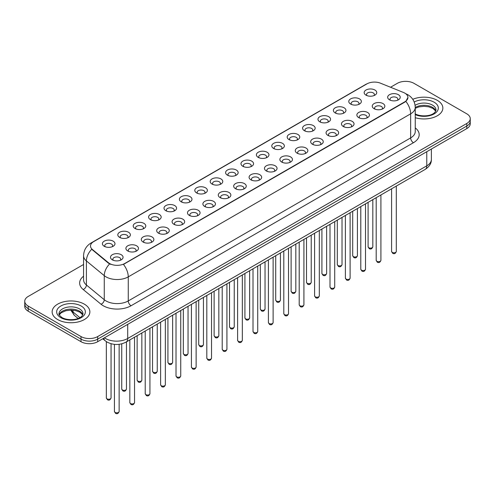 <?xml version="1.0" encoding="UTF-8"?>
<svg xmlns="http://www.w3.org/2000/svg" width="495" height="495" viewBox="0 0 495 495"><rect width="100%" height="100%" fill="white"/><g stroke="black" fill="none" stroke-linecap="round" stroke-linejoin="round"><path stroke-width="0.74" d="M350.615 104.043L350.615 104.043A6.287 3.632 180 0 1 350.615 98.907A6.287 3.632 180 0 1 359.512 98.907A6.287 3.632 180 0 1 359.512 104.043A6.287 3.632 180 0 1 350.615 104.043M358.479 104.525A3.929 2.271 0 0 0 358.993 103.406A3.929 2.271 0 0 0 357.842 101.797A3.929 2.271 0 0 0 353.56 101.308A3.929 2.271 0 0 0 351.134 103.406A3.929 2.271 0 0 0 351.648 104.525M335.22 112.934L335.22 112.934A6.287 3.632 180 0 1 335.22 107.799A6.287 3.632 180 0 1 344.112 107.799A6.287 3.632 180 0 1 344.112 112.934A6.287 3.632 180 0 1 335.22 112.934M343.078 113.417A3.929 2.271 0 0 0 343.598 112.291A3.929 2.271 0 0 0 342.447 110.688A3.929 2.271 0 0 0 338.159 110.199A3.929 2.271 0 0 0 335.734 112.291A3.929 2.271 0 0 0 336.247 113.417M319.82 121.826L319.82 121.826A6.287 3.632 180 0 1 319.82 116.69A6.287 3.632 180 0 1 328.717 116.69A6.287 3.632 180 0 1 328.717 121.826A6.287 3.632 180 0 1 319.82 121.826M327.684 122.308A3.929 2.271 0 0 0 328.197 121.182A3.929 2.271 0 0 0 327.046 119.58A3.929 2.271 0 0 0 322.765 119.085A3.929 2.271 0 0 0 320.339 121.182A3.929 2.271 0 0 0 320.853 122.308M304.425 130.717L304.425 130.717A6.287 3.632 180 0 1 304.425 125.582A6.287 3.632 180 0 1 313.316 125.582A6.287 3.632 180 0 1 313.316 130.717A6.287 3.632 180 0 1 304.425 130.717M312.283 131.194A3.929 2.271 0 0 0 312.803 130.074A3.929 2.271 0 0 0 311.652 128.471A3.929 2.271 0 0 0 307.364 127.976A3.929 2.271 0 0 0 304.939 130.074A3.929 2.271 0 0 0 305.452 131.194M289.024 139.602L289.024 139.602A6.287 3.632 180 0 1 289.024 134.473A6.287 3.632 180 0 1 297.916 134.473A6.287 3.632 180 0 1 297.916 139.602A6.287 3.632 180 0 1 289.024 139.602M296.889 140.085A3.929 2.271 0 0 0 297.402 138.965A3.929 2.271 0 0 0 296.251 137.356A3.929 2.271 0 0 0 291.97 136.868A3.929 2.271 0 0 0 289.538 138.965A3.929 2.271 0 0 0 290.058 140.085M273.624 148.494L273.624 148.494A6.287 3.632 180 0 1 273.624 143.358A6.287 3.632 180 0 1 282.521 143.358A6.287 3.632 180 0 1 282.521 148.494A6.287 3.632 180 0 1 273.624 148.494M281.488 148.976A3.929 2.271 0 0 0 282.002 147.85A3.929 2.271 0 0 0 280.851 146.248A3.929 2.271 0 0 0 276.569 145.759A3.929 2.271 0 0 0 274.143 147.85A3.929 2.271 0 0 0 274.657 148.976M258.229 157.385L258.229 157.385A6.287 3.632 180 0 1 258.229 152.25A6.287 3.632 180 0 1 267.121 152.25A6.287 3.632 180 0 1 267.121 157.385A6.287 3.632 180 0 1 258.229 157.385M266.093 157.868A3.929 2.271 0 0 0 266.607 156.742A3.929 2.271 0 0 0 265.456 155.139A3.929 2.271 0 0 0 261.174 154.644A3.929 2.271 0 0 0 258.743 156.742A3.929 2.271 0 0 0 259.262 157.868M242.828 166.277L242.828 166.277A6.287 3.632 180 0 1 242.828 161.141A6.287 3.632 180 0 1 251.726 161.141A6.287 3.632 180 0 1 251.726 166.277A6.287 3.632 180 0 1 242.828 166.277M250.693 166.753A3.929 2.271 0 0 0 251.206 165.633A3.929 2.271 0 0 0 250.055 164.031A3.929 2.271 0 0 0 245.774 163.536A3.929 2.271 0 0 0 243.348 165.633A3.929 2.271 0 0 0 243.862 166.753M227.434 175.162L227.434 175.162A6.287 3.632 180 0 1 227.434 170.033A6.287 3.632 180 0 1 236.325 170.033A6.287 3.632 180 0 1 236.325 175.162A6.287 3.632 180 0 1 227.434 175.162M235.292 175.645A3.929 2.271 0 0 0 235.812 174.525A3.929 2.271 0 0 0 234.661 172.916A3.929 2.271 0 0 0 230.373 172.427A3.929 2.271 0 0 0 227.947 174.525A3.929 2.271 0 0 0 228.467 175.645M212.033 184.053L212.033 184.053A6.287 3.632 180 0 1 212.033 178.918A6.287 3.632 180 0 1 220.931 178.918A6.287 3.632 180 0 1 220.931 184.053A6.287 3.632 180 0 1 212.033 184.053M219.898 184.536A3.929 2.271 0 0 0 220.411 183.41A3.929 2.271 0 0 0 219.26 181.807A3.929 2.271 0 0 0 214.978 181.319A3.929 2.271 0 0 0 212.553 183.41A3.929 2.271 0 0 0 213.067 184.536M196.639 192.945L196.639 192.945A6.287 3.632 180 0 1 196.639 187.809A6.287 3.632 180 0 1 205.53 187.809A6.287 3.632 180 0 1 205.53 192.945A6.287 3.632 180 0 1 196.639 192.945M204.497 193.427A3.929 2.271 0 0 0 205.017 192.301A3.929 2.271 0 0 0 203.866 190.699A3.929 2.271 0 0 0 199.578 190.204A3.929 2.271 0 0 0 197.152 192.301A3.929 2.271 0 0 0 197.666 193.427M181.238 201.836L181.238 201.836A6.287 3.632 180 0 1 181.238 196.701A6.287 3.632 180 0 1 190.136 196.701A6.287 3.632 180 0 1 190.136 201.836A6.287 3.632 180 0 1 181.238 201.836M189.102 202.319A3.929 2.271 0 0 0 189.616 201.193A3.929 2.271 0 0 0 188.465 199.59A3.929 2.271 0 0 0 184.183 199.095A3.929 2.271 0 0 0 181.758 201.193A3.929 2.271 0 0 0 182.271 202.319M165.844 210.722L165.844 210.722A6.287 3.632 180 0 1 165.844 205.592A6.287 3.632 180 0 1 174.735 205.592A6.287 3.632 180 0 1 174.735 210.722A6.287 3.632 180 0 1 165.844 210.722M173.702 211.204A3.929 2.271 0 0 0 174.221 210.084A3.929 2.271 0 0 0 173.064 208.475A3.929 2.271 0 0 0 168.783 207.987A3.929 2.271 0 0 0 166.357 210.084A3.929 2.271 0 0 0 166.871 211.204M150.443 219.613L150.443 219.613A6.287 3.632 180 0 1 150.443 214.477A6.287 3.632 180 0 1 159.334 214.477A6.287 3.632 180 0 1 159.334 219.613A6.287 3.632 180 0 1 150.443 219.613M158.307 220.096A3.929 2.271 0 0 0 158.821 218.976A3.929 2.271 0 0 0 157.67 217.367A3.929 2.271 0 0 0 153.388 216.878A3.929 2.271 0 0 0 150.956 218.976A3.929 2.271 0 0 0 151.476 220.096M135.042 228.504L135.042 228.504A6.287 3.632 180 0 1 135.042 223.369A6.287 3.632 180 0 1 143.94 223.369A6.287 3.632 180 0 1 143.94 228.504A6.287 3.632 180 0 1 135.042 228.504M142.907 228.987A3.929 2.271 0 0 0 143.42 227.861A3.929 2.271 0 0 0 142.269 226.258A3.929 2.271 0 0 0 137.987 225.763A3.929 2.271 0 0 0 135.562 227.861A3.929 2.271 0 0 0 136.076 228.987M119.648 237.396L119.648 237.396A6.287 3.632 180 0 1 119.648 232.26A6.287 3.632 180 0 1 128.539 232.26A6.287 3.632 180 0 1 128.539 237.396A6.287 3.632 180 0 1 119.648 237.396M127.512 237.878A3.929 2.271 0 0 0 128.026 236.752A3.929 2.271 0 0 0 126.875 235.15A3.929 2.271 0 0 0 122.587 234.655A3.929 2.271 0 0 0 120.161 236.752A3.929 2.271 0 0 0 120.681 237.878M104.247 246.287L104.247 246.287A6.287 3.632 180 0 1 104.247 241.152A6.287 3.632 180 0 1 113.145 241.152A6.287 3.632 180 0 1 113.145 246.287A6.287 3.632 180 0 1 104.247 246.287M112.111 246.764A3.929 2.271 0 0 0 112.625 245.644A3.929 2.271 0 0 0 111.474 244.035A3.929 2.271 0 0 0 107.192 243.546A3.929 2.271 0 0 0 104.767 245.644A3.929 2.271 0 0 0 105.28 246.764M366.015 95.158L366.015 95.158A6.287 3.632 180 0 1 366.015 90.022A6.287 3.632 180 0 1 374.907 90.022A6.287 3.632 180 0 1 374.907 95.158A6.287 3.632 180 0 1 366.015 95.158M373.88 95.634A3.929 2.271 0 0 0 374.393 94.514A3.929 2.271 0 0 0 373.242 92.912A3.929 2.271 0 0 0 368.954 92.417A3.929 2.271 0 0 0 366.529 94.514A3.929 2.271 0 0 0 367.049 95.634M374.102 108.714L374.102 108.714A6.287 3.632 180 0 1 374.102 103.579A6.287 3.632 180 0 1 382.994 103.579A6.287 3.632 180 0 1 382.994 108.714A6.287 3.632 180 0 1 374.102 108.714M381.967 109.197A3.929 2.271 0 0 0 382.48 108.071A3.929 2.271 0 0 0 381.329 106.468A3.929 2.271 0 0 0 377.048 105.973A3.929 2.271 0 0 0 374.616 108.071A3.929 2.271 0 0 0 375.136 109.197M358.702 117.606L358.702 117.606A6.287 3.632 180 0 1 358.702 112.47A6.287 3.632 180 0 1 367.599 112.47A6.287 3.632 180 0 1 367.599 117.606A6.287 3.632 180 0 1 358.702 117.606M366.566 118.088A3.929 2.271 0 0 0 367.08 116.962A3.929 2.271 0 0 0 365.929 115.36A3.929 2.271 0 0 0 361.647 114.865A3.929 2.271 0 0 0 359.221 116.962A3.929 2.271 0 0 0 359.735 118.088M343.307 126.497L343.307 126.497A6.287 3.632 180 0 1 343.307 121.362A6.287 3.632 180 0 1 352.199 121.362A6.287 3.632 180 0 1 352.199 126.497A6.287 3.632 180 0 1 343.307 126.497M351.172 126.974A3.929 2.271 0 0 0 351.685 125.854A3.929 2.271 0 0 0 350.534 124.251A3.929 2.271 0 0 0 346.253 123.756A3.929 2.271 0 0 0 343.821 125.854A3.929 2.271 0 0 0 344.341 126.974M327.907 135.383L327.907 135.383A6.287 3.632 180 0 1 327.907 130.247A6.287 3.632 180 0 1 336.804 130.247A6.287 3.632 180 0 1 336.804 135.383A6.287 3.632 180 0 1 327.907 135.383M335.771 135.865A3.929 2.271 0 0 0 336.284 134.745A3.929 2.271 0 0 0 335.134 133.136A3.929 2.271 0 0 0 330.852 132.648A3.929 2.271 0 0 0 328.426 134.745A3.929 2.271 0 0 0 328.94 135.865M312.512 144.274L312.512 144.274A6.287 3.632 180 0 1 312.512 139.138A6.287 3.632 180 0 1 321.404 139.138A6.287 3.632 180 0 1 321.404 144.274A6.287 3.632 180 0 1 312.512 144.274M320.37 144.757A3.929 2.271 0 0 0 320.89 143.63A3.929 2.271 0 0 0 319.739 142.028A3.929 2.271 0 0 0 315.451 141.539A3.929 2.271 0 0 0 313.026 143.63A3.929 2.271 0 0 0 313.539 144.757M297.111 153.165L297.111 153.165A6.287 3.632 180 0 1 297.111 148.03A6.287 3.632 180 0 1 306.009 148.03A6.287 3.632 180 0 1 306.009 153.165A6.287 3.632 180 0 1 297.111 153.165M304.976 153.648A3.929 2.271 0 0 0 305.489 152.522A3.929 2.271 0 0 0 304.338 150.919A3.929 2.271 0 0 0 300.057 150.424A3.929 2.271 0 0 0 297.631 152.522A3.929 2.271 0 0 0 298.145 153.648M281.717 162.057L281.717 162.057A6.287 3.632 180 0 1 281.717 156.921A6.287 3.632 180 0 1 290.608 156.921A6.287 3.632 180 0 1 290.608 162.057A6.287 3.632 180 0 1 281.717 162.057M289.575 162.533A3.929 2.271 0 0 0 290.095 161.413A3.929 2.271 0 0 0 288.944 159.811A3.929 2.271 0 0 0 284.656 159.316A3.929 2.271 0 0 0 282.23 161.413A3.929 2.271 0 0 0 282.744 162.533M266.316 170.942L266.316 170.942A6.287 3.632 180 0 1 266.316 165.806A6.287 3.632 180 0 1 275.214 165.806A6.287 3.632 180 0 1 275.214 170.942A6.287 3.632 180 0 1 266.316 170.942M274.18 171.425A3.929 2.271 0 0 0 274.694 170.305A3.929 2.271 0 0 0 273.543 168.696A3.929 2.271 0 0 0 269.261 168.207A3.929 2.271 0 0 0 266.836 170.305A3.929 2.271 0 0 0 267.349 171.425M250.922 179.833L250.922 179.833A6.287 3.632 180 0 1 250.922 174.698A6.287 3.632 180 0 1 259.813 174.698A6.287 3.632 180 0 1 259.813 179.833A6.287 3.632 180 0 1 250.922 179.833M258.78 180.316A3.929 2.271 0 0 0 259.293 179.19A3.929 2.271 0 0 0 258.142 177.587A3.929 2.271 0 0 0 253.861 177.099A3.929 2.271 0 0 0 251.435 179.19A3.929 2.271 0 0 0 251.949 180.316M235.521 188.725L235.521 188.725A6.287 3.632 180 0 1 235.521 183.589A6.287 3.632 180 0 1 244.412 183.589A6.287 3.632 180 0 1 244.412 188.725A6.287 3.632 180 0 1 235.521 188.725M243.385 189.208A3.929 2.271 0 0 0 243.899 188.081A3.929 2.271 0 0 0 242.748 186.479A3.929 2.271 0 0 0 238.466 185.984A3.929 2.271 0 0 0 236.035 188.081A3.929 2.271 0 0 0 236.554 189.208M220.12 197.616L220.12 197.616A6.287 3.632 180 0 1 220.12 192.481A6.287 3.632 180 0 1 229.018 192.481A6.287 3.632 180 0 1 229.018 197.616A6.287 3.632 180 0 1 220.12 197.616M227.985 198.093A3.929 2.271 0 0 0 228.498 196.973A3.929 2.271 0 0 0 227.347 195.37A3.929 2.271 0 0 0 223.066 194.875A3.929 2.271 0 0 0 220.64 196.973A3.929 2.271 0 0 0 221.154 198.093M204.726 206.502L204.726 206.502A6.287 3.632 180 0 1 204.726 201.372A6.287 3.632 180 0 1 213.617 201.372A6.287 3.632 180 0 1 213.617 206.502A6.287 3.632 180 0 1 204.726 206.502M212.59 206.984A3.929 2.271 0 0 0 213.104 205.864A3.929 2.271 0 0 0 211.953 204.256A3.929 2.271 0 0 0 207.665 203.767A3.929 2.271 0 0 0 205.239 205.864A3.929 2.271 0 0 0 205.759 206.984M189.325 215.393L189.325 215.393A6.287 3.632 180 0 1 189.325 210.257A6.287 3.632 180 0 1 198.223 210.257A6.287 3.632 180 0 1 198.223 215.393A6.287 3.632 180 0 1 189.325 215.393M197.189 215.876A3.929 2.271 0 0 0 197.703 214.75A3.929 2.271 0 0 0 196.552 213.147A3.929 2.271 0 0 0 192.27 212.658A3.929 2.271 0 0 0 189.845 214.75A3.929 2.271 0 0 0 190.358 215.876M173.931 224.285L173.931 224.285A6.287 3.632 180 0 1 173.931 219.149A6.287 3.632 180 0 1 182.822 219.149A6.287 3.632 180 0 1 182.822 224.285A6.287 3.632 180 0 1 173.931 224.285M181.789 224.767A3.929 2.271 0 0 0 182.309 223.641A3.929 2.271 0 0 0 181.158 222.038A3.929 2.271 0 0 0 176.87 221.543A3.929 2.271 0 0 0 174.444 223.641A3.929 2.271 0 0 0 174.958 224.767M158.53 233.176L158.53 233.176A6.287 3.632 180 0 1 158.53 228.04A6.287 3.632 180 0 1 167.428 228.04A6.287 3.632 180 0 1 167.428 233.176A6.287 3.632 180 0 1 158.53 233.176M166.394 233.652A3.929 2.271 0 0 0 166.908 232.532A3.929 2.271 0 0 0 165.757 230.93A3.929 2.271 0 0 0 161.475 230.435A3.929 2.271 0 0 0 159.05 232.532A3.929 2.271 0 0 0 159.563 233.652M143.135 242.061L143.135 242.061A6.287 3.632 180 0 1 143.135 236.932A6.287 3.632 180 0 1 152.027 236.932A6.287 3.632 180 0 1 152.027 242.061A6.287 3.632 180 0 1 143.135 242.061M150.994 242.544A3.929 2.271 0 0 0 151.513 241.424A3.929 2.271 0 0 0 150.356 239.815A3.929 2.271 0 0 0 146.075 239.326A3.929 2.271 0 0 0 143.649 241.424A3.929 2.271 0 0 0 144.163 242.544M127.735 250.953L127.735 250.953A6.287 3.632 180 0 1 127.735 245.817A6.287 3.632 180 0 1 136.626 245.817A6.287 3.632 180 0 1 136.626 250.953A6.287 3.632 180 0 1 127.735 250.953M135.599 251.435A3.929 2.271 0 0 0 136.113 250.309A3.929 2.271 0 0 0 134.962 248.707A3.929 2.271 0 0 0 130.68 248.218A3.929 2.271 0 0 0 128.248 250.309A3.929 2.271 0 0 0 128.768 251.435M112.334 259.844L112.334 259.844A6.287 3.632 180 0 1 112.334 254.708A6.287 3.632 180 0 1 121.232 254.708A6.287 3.632 180 0 1 121.232 259.844A6.287 3.632 180 0 1 112.334 259.844M120.198 260.327A3.929 2.271 0 0 0 120.712 259.201A3.929 2.271 0 0 0 119.561 257.598A3.929 2.271 0 0 0 115.279 257.103A3.929 2.271 0 0 0 112.854 259.201A3.929 2.271 0 0 0 113.367 260.327M389.503 99.823L389.503 99.823A6.287 3.632 180 0 1 389.503 94.687A6.287 3.632 180 0 1 398.395 94.687A6.287 3.632 180 0 1 398.395 99.823A6.287 3.632 180 0 1 389.503 99.823M397.361 100.306A3.929 2.271 0 0 0 397.881 99.186A3.929 2.271 0 0 0 396.724 97.577A3.929 2.271 0 0 0 392.442 97.088A3.929 2.271 0 0 0 390.017 99.186A3.929 2.271 0 0 0 390.53 100.306M403.4 92.447A10.612 6.126 180 0 1 404.817 93.134A10.612 6.126 180 0 1 407.923 97.466A10.612 6.126 180 0 1 404.817 101.797L124.647 263.55A10.612 6.126 180 0 1 108.455 262.734L92.429 249.517A10.612 6.126 180 0 1 90.505 246.003A10.612 6.126 180 0 1 93.617 241.671L366.919 83.884A10.612 6.126 180 0 1 380.513 83.197L403.4 92.447M437.332 100.355A18.866 10.89 0 0 0 412.768 99.303A18.866 10.89 0 0 1 437.332 100.355A18.866 10.89 0 0 1 442.858 108.058A18.866 10.89 0 0 0 437.332 100.355M84.348 304.153A18.866 10.89 0 0 0 63.787 301.789A18.866 10.89 0 0 0 52.142 311.85A18.866 10.89 0 0 0 57.668 319.553A18.866 10.89 0 0 0 78.229 321.917A18.866 10.89 0 0 0 89.873 311.85A18.866 10.89 0 0 0 84.348 304.153A18.866 10.89 0 0 0 63.787 301.789A18.866 10.89 0 0 0 52.142 311.85A18.866 10.89 0 0 0 57.668 319.553A18.866 10.89 0 0 0 78.229 321.917A18.866 10.89 0 0 0 89.873 311.85A18.866 10.89 0 0 0 84.348 304.153M407.923 97.466L405.844 101.37L404.817 102.112L123.453 264.404A13.755 7.945 60 0 1 128.261 276.872A15.722 9.077 180 0 1 106.029 276.872A15.722 9.077 180 0 1 104.266 275.659L86.408 260.933A15.722 9.077 180 0 1 83.568 255.729L83.568 279.799A15.722 9.077 0 0 0 86.408 285.002L104.266 299.729A15.722 9.077 0 0 0 106.029 300.941A15.722 9.077 0 0 0 128.261 300.941L410.652 137.907A15.722 9.077 0 0 0 415.256 131.484L415.256 107.415A15.722 9.077 180 0 1 410.652 113.831A13.755 7.945 -120 0 0 405.844 101.37M83.568 264.485L28.203 296.449A11.793 6.806 0 0 0 24.75 301.263L24.75 306.399A11.793 6.806 0 0 0 28.203 311.213L81.013 341.699L81.013 339.131A11.793 6.806 0 0 0 97.688 339.131L466.797 126.027A11.793 6.806 0 0 0 470.25 121.213A11.793 6.806 0 0 1 466.797 126.027L97.688 339.131A11.793 6.806 0 0 1 81.013 339.131L28.203 308.645L81.013 339.131L81.013 336.563A11.793 6.806 0 0 0 97.688 336.563L466.797 123.465A11.793 6.806 0 0 0 470.25 118.645A11.793 6.806 0 0 0 466.797 113.831L413.987 83.346A11.793 6.806 0 0 0 397.312 83.346L390.543 87.25M24.75 303.831A11.793 6.806 0 0 0 28.203 308.645A11.793 6.806 0 0 1 24.75 303.831M110.837 264.404L108.455 263.198L91.711 249.257A13.755 9.201 129.5 0 0 86.408 260.933L86.408 285.002A3.929 2.63 -50.5 0 1 83.191 289.513A19.652 11.348 180 0 1 83.568 276.198M415.256 117.711A18.866 10.89 0 0 0 442.858 108.058A18.866 10.89 0 0 1 415.256 117.711M24.75 301.263A11.793 6.806 0 0 0 28.203 306.077L81.013 336.563M81.013 341.699A11.793 6.806 0 0 0 97.688 341.699L466.797 128.595A11.793 6.806 0 0 0 470.25 123.781L470.25 118.645M124.647 263.55L124.647 263.866M108.455 262.734L108.455 263.198M92.429 249.517L92.429 249.981M404.817 101.797L404.817 102.112M131.045 305.755A3.929 2.271 60 0 1 128.261 300.941L128.261 276.872L410.652 113.831L410.652 137.907A3.929 2.271 60 0 0 413.43 142.721L131.045 305.755A19.652 11.348 180 0 1 103.251 305.755A19.652 11.348 180 0 1 101.048 304.239L83.191 289.513M405.82 93.728A13.755 6.441 112 0 0 405.634 93.66L407.8 94.7C412.508 97.521 414.989 101.76 415.256 107.415M92.447 242.476A13.755 7.945 -120 0 0 91.018 243.008C86.316 245.836 83.834 250.074 83.568 255.729M91.018 243.008L365.762 84.391A13.755 7.945 60 0 1 366.807 83.946M109.624 263.928A13.755 9.201 129.5 0 0 104.266 275.659L104.266 299.729A3.929 2.63 -50.5 0 1 101.048 304.239M415.256 127.889A19.652 11.348 180 0 1 413.43 142.721M97.688 336.563L97.688 341.699M466.797 123.465L466.797 128.595M28.203 306.077L28.203 311.213M104.414 337.819A15.722 9.077 0 0 0 105.472 338.487A15.722 9.077 0 0 0 127.71 338.487L426.77 165.825A15.722 9.077 0 0 0 431.38 159.409C431.492 163.307 429.413 166.648 425.143 169.426L126.076 342.088A7.864 4.542 60 0 0 127.71 338.487L127.71 324.367M426.77 151.705L426.77 165.825A7.864 4.542 60 0 1 425.143 169.426M103.777 338.184A7.864 5.259 129.5 0 0 105.15 340.739L102.762 338.772M71.286 310.105A15.722 9.077 0 0 0 73.031 311.986L73.031 310.198M78.13 318.458L74.473 315.445A7.864 5.259 129.5 0 1 73.031 311.986L79.887 317.635M396.303 251.435C395.53 253.558 394.323 254.183 392.69 253.298L391.588 251.435A2.357 1.361 0 0 0 392.281 252.401A2.357 1.361 0 0 0 394.849 252.697A2.357 1.361 0 0 0 396.303 251.435L396.303 186.077M368.794 247.729A2.357 1.361 0 0 0 371.361 248.026A2.357 1.361 0 0 0 372.822 246.77C372.042 248.886 370.835 249.511 369.202 248.632L368.101 246.77A2.357 1.361 0 0 0 368.794 247.729M435.773 110.973A11.979 6.918 0 0 0 432.463 107.341A11.979 6.918 0 0 0 415.256 107.495M415.033 113.794C421.189 117.395 434.888 116.393 435.971 109.983A11.979 6.918 0 0 0 432.463 105.095A11.979 6.918 0 0 0 415.107 105.342M415.256 114.623A14.336 8.279 0 0 0 434.771 113.516A14.336 8.279 0 0 0 434.134 102.205A14.336 8.279 0 0 0 414.204 102.007M380.909 260.327C380.129 262.449 378.923 263.068 377.289 262.189L376.194 260.327A2.357 1.361 0 0 0 376.881 261.292A2.357 1.361 0 0 0 379.455 261.583A2.357 1.361 0 0 0 380.909 260.327L380.909 194.962M365.508 269.218C364.735 271.34 363.528 271.959 361.888 271.081L360.793 269.218A2.357 1.361 0 0 0 361.486 270.177A2.357 1.361 0 0 0 364.054 270.474A2.357 1.361 0 0 0 365.508 269.218L365.508 203.853M350.114 278.11C349.334 280.226 348.127 280.851 346.494 279.972L345.392 278.11A2.357 1.361 0 0 0 346.085 279.069A2.357 1.361 0 0 0 348.653 279.366A2.357 1.361 0 0 0 350.114 278.11L350.114 212.745M334.713 286.995C333.939 289.117 332.733 289.742 331.093 288.857L329.998 286.995A2.357 1.361 0 0 0 330.691 287.96A2.357 1.361 0 0 0 333.259 288.257A2.357 1.361 0 0 0 334.713 286.995L334.713 221.636M353.393 256.62A2.357 1.361 0 0 0 355.967 256.917A2.357 1.361 0 0 0 357.421 255.655C356.647 257.777 355.441 258.402 353.801 257.518L352.706 255.655A2.357 1.361 0 0 0 353.393 256.62M337.998 265.512A2.357 1.361 0 0 0 340.566 265.809A2.357 1.361 0 0 0 342.026 264.547C341.247 266.669 340.04 267.288 338.407 266.409L337.305 264.547A2.357 1.361 0 0 0 337.998 265.512M322.598 274.403A2.357 1.361 0 0 0 325.172 274.694A2.357 1.361 0 0 0 326.626 273.438C325.852 275.56 324.646 276.179 323.006 275.3L321.911 273.438A2.357 1.361 0 0 0 322.598 274.403M82.789 314.764A11.979 6.918 0 0 0 79.478 311.132A11.979 6.918 0 0 0 67.45 309.418A11.979 6.918 0 0 0 59.227 314.764M79.478 308.886A11.979 6.918 0 0 0 66.423 307.389A11.979 6.918 0 0 0 59.029 313.781C58.398 314.146 59.406 315.42 62.048 317.592C68.205 321.193 81.904 320.185 82.987 313.781A11.979 6.918 0 0 0 79.478 308.886M60.866 317.703A14.336 8.279 0 0 0 81.149 317.703A14.336 8.279 0 0 0 81.149 305.997A14.336 8.279 0 0 0 60.866 305.997A14.336 8.279 0 0 0 60.866 317.703M319.318 295.886C318.539 298.009 317.332 298.627 315.699 297.749L314.597 295.886A2.357 1.361 0 0 0 315.29 296.851A2.357 1.361 0 0 0 317.858 297.142A2.357 1.361 0 0 0 319.318 295.886L319.318 230.522M303.918 304.778C303.144 306.9 301.938 307.519 300.298 306.64L299.203 304.778A2.357 1.361 0 0 0 299.89 305.743A2.357 1.361 0 0 0 302.464 306.034A2.357 1.361 0 0 0 303.918 304.778L303.918 239.413M288.523 313.669C287.744 315.785 286.537 316.41 284.903 315.532L283.802 313.669A2.357 1.361 0 0 0 284.495 314.628A2.357 1.361 0 0 0 287.063 314.925A2.357 1.361 0 0 0 288.523 313.669L288.523 248.304M307.203 283.288A2.357 1.361 0 0 0 309.771 283.586A2.357 1.361 0 0 0 311.225 282.329C310.452 284.452 309.245 285.071 307.612 284.192L306.51 282.329A2.357 1.361 0 0 0 307.203 283.288M291.803 292.18A2.357 1.361 0 0 0 294.377 292.477A2.357 1.361 0 0 0 295.831 291.215C295.051 293.337 293.844 293.962 292.211 293.077L291.116 291.215A2.357 1.361 0 0 0 291.803 292.18M276.408 301.071A2.357 1.361 0 0 0 278.976 301.368A2.357 1.361 0 0 0 280.43 300.106C279.656 302.228 278.45 302.847 276.81 301.969L275.715 300.106A2.357 1.361 0 0 0 276.408 301.071M273.122 322.554C272.343 324.677 271.136 325.302 269.503 324.417L268.408 322.554A2.357 1.361 0 0 0 269.094 323.52A2.357 1.361 0 0 0 271.668 323.817A2.357 1.361 0 0 0 273.122 322.554L273.122 257.196M257.722 331.446C256.948 333.568 255.742 334.187 254.102 333.308L253.007 331.446A2.357 1.361 0 0 0 253.7 332.411A2.357 1.361 0 0 0 256.268 332.708A2.357 1.361 0 0 0 257.722 331.446L257.722 266.087M242.327 340.337C241.548 342.46 240.341 343.078 238.708 342.2L237.612 340.337A2.357 1.361 0 0 0 238.299 341.303A2.357 1.361 0 0 0 240.873 341.593A2.357 1.361 0 0 0 242.327 340.337L242.327 274.972M226.927 349.229C226.153 351.351 224.947 351.97 223.307 351.091L222.212 349.229A2.357 1.361 0 0 0 222.905 350.188A2.357 1.361 0 0 0 225.472 350.485A2.357 1.361 0 0 0 226.927 349.229L226.927 283.864M211.532 358.114C210.752 360.236 209.546 360.861 207.912 359.976L206.811 358.114A2.357 1.361 0 0 0 207.504 359.079A2.357 1.361 0 0 0 210.072 359.376A2.357 1.361 0 0 0 211.532 358.114L211.532 292.755M261.007 309.963A2.357 1.361 0 0 0 263.575 310.254A2.357 1.361 0 0 0 265.035 308.998C264.256 311.12 263.049 311.739 261.416 310.86L260.314 308.998A2.357 1.361 0 0 0 261.007 309.963M245.613 318.848A2.357 1.361 0 0 0 248.181 319.145A2.357 1.361 0 0 0 249.635 317.889C248.861 320.011 247.655 320.63 246.015 319.751L244.92 317.889A2.357 1.361 0 0 0 245.613 318.848M230.212 327.739A2.357 1.361 0 0 0 232.78 328.036A2.357 1.361 0 0 0 234.24 326.78C233.461 328.897 232.254 329.522 230.621 328.643L229.519 326.78A2.357 1.361 0 0 0 230.212 327.739M214.811 336.631A2.357 1.361 0 0 0 217.385 336.928A2.357 1.361 0 0 0 218.84 335.666C218.066 337.788 216.86 338.407 215.22 337.528L214.125 335.666A2.357 1.361 0 0 0 214.811 336.631M199.417 345.522A2.357 1.361 0 0 0 201.985 345.813A2.357 1.361 0 0 0 203.445 344.557C202.665 346.679 201.459 347.298 199.825 346.42L198.724 344.557A2.357 1.361 0 0 0 199.417 345.522M196.131 367.005C195.358 369.128 194.151 369.746 192.512 368.868L191.417 367.005A2.357 1.361 0 0 0 192.103 367.971A2.357 1.361 0 0 0 194.677 368.268A2.357 1.361 0 0 0 196.131 367.005L196.131 301.647M180.737 375.897C179.957 378.019 178.751 378.638 177.117 377.759L176.016 375.897A2.357 1.361 0 0 0 176.709 376.862A2.357 1.361 0 0 0 179.277 377.153A2.357 1.361 0 0 0 180.737 375.897L180.737 310.532M165.336 384.788C164.563 386.911 163.356 387.529 161.717 386.651L160.621 384.788A2.357 1.361 0 0 0 161.308 385.747A2.357 1.361 0 0 0 163.882 386.044A2.357 1.361 0 0 0 165.336 384.788L165.336 319.423M149.935 393.68C149.162 395.796 147.956 396.421 146.322 395.542L145.221 393.68A2.357 1.361 0 0 0 145.914 394.639A2.357 1.361 0 0 0 148.481 394.936A2.357 1.361 0 0 0 149.935 393.68L149.935 328.315M134.541 402.565C133.761 404.687 132.555 405.306 130.921 404.427L129.826 402.565A2.357 1.361 0 0 0 130.513 403.53A2.357 1.361 0 0 0 133.087 403.827A2.357 1.361 0 0 0 134.541 402.565L134.541 337.206M119.14 411.456C118.367 413.579 117.16 414.197 115.521 413.319L114.425 411.456A2.357 1.361 0 0 0 115.118 412.422A2.357 1.361 0 0 0 117.686 412.712A2.357 1.361 0 0 0 119.14 411.456L119.14 344.316M184.016 354.408A2.357 1.361 0 0 0 186.59 354.705A2.357 1.361 0 0 0 188.044 353.449C187.265 355.571 186.058 356.19 184.425 355.311L183.329 353.449A2.357 1.361 0 0 0 184.016 354.408M168.622 363.299A2.357 1.361 0 0 0 171.19 363.596A2.357 1.361 0 0 0 172.644 362.34C171.87 364.456 170.664 365.081 169.03 364.202L167.929 362.34A2.357 1.361 0 0 0 168.622 363.299M153.221 372.19A2.357 1.361 0 0 0 155.795 372.488A2.357 1.361 0 0 0 157.249 371.225C156.47 373.348 155.263 373.966 153.629 373.088L152.534 371.225A2.357 1.361 0 0 0 153.221 372.19M137.827 381.082A2.357 1.361 0 0 0 140.394 381.373A2.357 1.361 0 0 0 141.848 380.117C141.075 382.239 139.868 382.858 138.229 381.979L137.134 380.117A2.357 1.361 0 0 0 137.827 381.082M122.426 389.967A2.357 1.361 0 0 0 124.994 390.264A2.357 1.361 0 0 0 126.454 389.008C125.674 391.13 124.468 391.749 122.834 390.871L121.733 389.008A2.357 1.361 0 0 0 122.426 389.967M107.025 398.859A2.357 1.361 0 0 0 109.599 399.156A2.357 1.361 0 0 0 111.053 397.9C110.28 400.016 109.073 400.641 107.434 399.762L106.338 397.9A2.357 1.361 0 0 0 107.025 398.859M365.762 84.391L368.286 83.216M126.076 342.088C119.753 345.269 113.429 345.269 107.099 342.088L105.15 340.739M431.38 159.409L431.38 149.044M74.473 315.445L70.729 310.105M391.588 251.435L391.588 188.799M372.822 246.77L372.822 199.633M368.101 246.77L368.101 202.356M435.718 111.109L432.952 108.417L428.738 106.827L423.98 106.307L418.912 106.908L415.256 108.294M376.194 260.327L376.194 197.691M360.793 269.218L360.793 206.576M345.392 278.11L345.392 215.467M329.998 286.995L329.998 224.359M357.421 255.655L357.421 208.525M352.706 255.655L352.706 211.247M342.026 264.547L342.026 217.416M337.305 264.547L337.305 220.139M326.626 273.438L326.626 226.302M321.911 273.438L321.911 229.03M82.733 314.9L79.967 312.215L75.754 310.625L70.995 310.105L65.928 310.705L61.194 312.76L59.282 314.9M314.597 295.886L314.597 233.25M299.203 304.778L299.203 242.135M283.802 313.669L283.802 251.027M311.225 282.329L311.225 235.193M306.51 282.329L306.51 237.916M295.831 291.215L295.831 244.085M291.116 291.215L291.116 246.807M280.43 300.106L280.43 252.976M275.715 300.106L275.715 255.698M268.408 322.554L268.408 259.918M253.007 331.446L253.007 268.81M237.612 340.337L237.612 277.695M222.212 349.229L222.212 286.586M206.811 358.114L206.811 295.478M265.035 308.998L265.035 261.861M260.314 308.998L260.314 264.59M249.635 317.889L249.635 270.753M244.92 317.889L244.92 273.475M234.24 326.78L234.24 279.644M229.519 326.78L229.519 282.367M218.84 335.666L218.84 288.536M214.125 335.666L214.125 291.258M203.445 344.557L203.445 297.421M198.724 344.557L198.724 300.149M191.417 367.005L191.417 304.369M176.016 375.897L176.016 313.255M160.621 384.788L160.621 322.146M145.221 393.68L145.221 331.037M129.826 402.565L129.826 339.929M114.425 411.456L114.425 344.359M188.044 353.449L188.044 306.312M183.329 353.449L183.329 309.035M172.644 362.34L172.644 315.204M167.929 362.34L167.929 317.926M157.249 371.225L157.249 324.095M152.534 371.225L152.534 326.818M141.848 380.117L141.848 332.986M137.134 380.117L137.134 335.709M126.454 389.008L126.454 341.872M121.733 389.008L121.733 343.833M111.053 397.9L111.053 343.728M106.338 397.9L106.338 341.618"/></g></svg>
